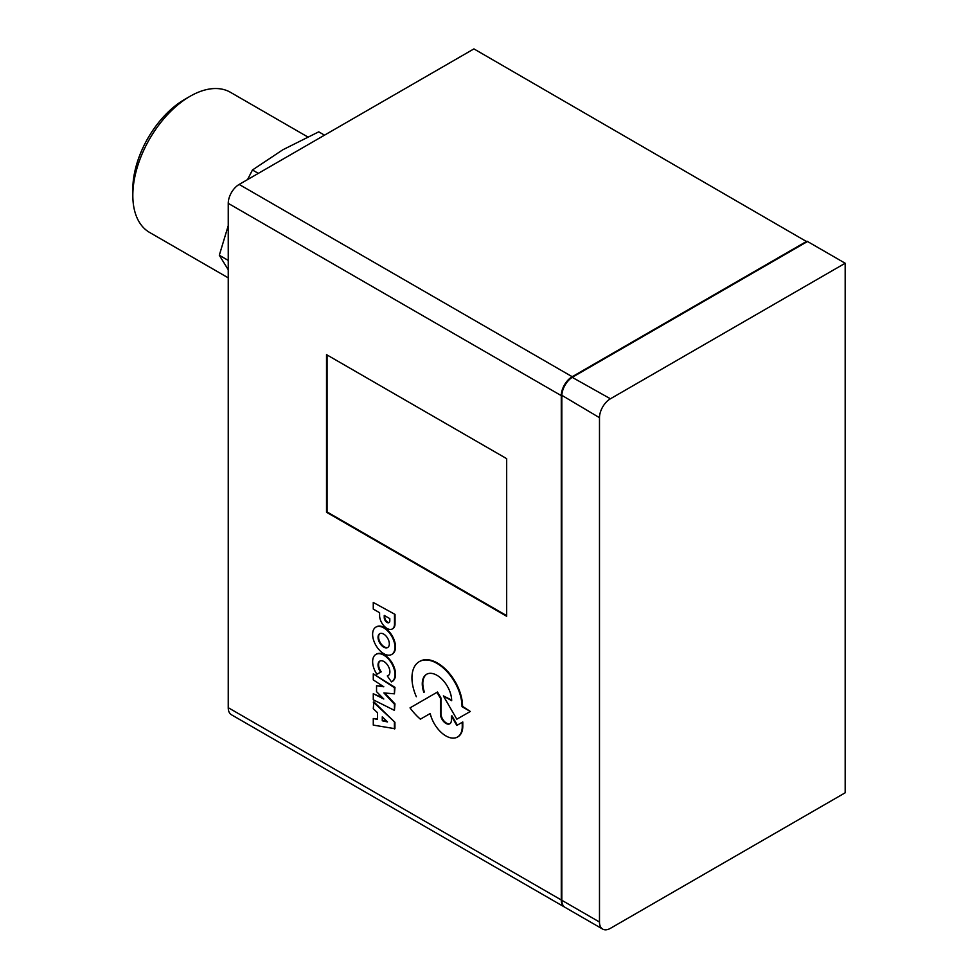 <?xml version="1.0" encoding="UTF-8"?>
<svg xmlns="http://www.w3.org/2000/svg" width="978" height="978" viewBox="0 0 978 978"><rect width="100%" height="100%" fill="white"/><g stroke="black" fill="none" stroke-linecap="round" stroke-linejoin="round"><path stroke-width="1.47" d="M845.175 263.241L807.51 241.493L572.741 377.031A15.44 8.912 120 0 0 561.824 395.943L561.824 900.286A15.44 8.912 120 0 0 565.027 907.352L602.692 929.1A15.44 8.912 120 0 0 610.419 928.33L845.175 792.791L845.175 263.241L610.419 398.779A15.44 8.912 120 0 0 599.49 417.692L599.49 922.034A15.44 8.912 120 0 0 602.692 929.1M599.49 417.692L561.824 395.308A14.67 8.472 -60 0 1 572.203 377.349L610.419 398.779M324.513 135.16L318.755 131.834L282.838 149.768L252.458 169.989L247.544 179.597M228.241 225.649L219.304 255.258L228.241 269.745M190.025 96.321L184.561 99.475A73.179 42.25 120 0 0 132.825 189.096L132.825 195.404A80.893 46.712 -60 0 1 190.025 96.321A80.893 46.712 -60 0 1 230.478 92.323L307.654 136.883M228.241 277.85L149.573 232.434A80.893 46.712 -60 0 1 132.825 195.404M258.326 173.375L252.458 169.989M228.241 260.417L219.304 255.258M806.96 241.81L473.927 48.9L239.158 184.439A15.44 8.912 120 0 0 228.241 203.351L228.241 707.693A15.44 8.912 120 0 0 231.444 714.759L564.477 907.034A15.44 8.912 -60 0 1 561.274 899.968L561.274 395.625A15.44 8.912 -60 0 1 572.203 376.713L239.158 184.439M806.96 241.175L572.203 376.713M395.026 614.392L373.266 602.46L395.026 614.392L395.026 623.891A10.526 6.076 60 0 1 392.85 628.634A10.526 6.076 60 0 1 392.569 628.781M373.278 718.512L373.278 725.101L394.929 728.696L394.929 722.277L373.828 701.825L373.278 708.732L377.508 712.693L377.508 719.429L373.278 718.512L377.508 719.001M376.175 626.959A15.795 9.12 60 0 1 376.444 626.788A15.795 9.12 60 0 1 384.342 627.57A15.795 9.12 60 0 1 394.66 641.495A15.795 9.12 60 0 1 392.239 654.148A15.795 9.12 60 0 1 391.958 654.306M410.577 707.571L437.521 692.008L440.968 697.986L440.968 713.585A7.751 4.474 -120 0 0 444.171 721.202A7.751 4.474 -120 0 0 450.039 723.61M457.716 736.899A23.179 13.374 60 0 0 457.997 736.74A23.179 13.374 60 0 0 462.79 726.556L462.79 721.972L456.824 725.431L451.384 716.116L451.934 715.81L457.374 725.114M373.278 673.83L394.978 687.375L394.427 693.842L394.427 687.693L373.278 673.83L373.278 679.906L383.804 686.788L376.542 685.761L376.542 691.654L383.804 699.001L373.278 693.732L373.278 699.796L394.427 710.37L394.427 704.197L383.865 692.925L394.427 693.842M384.782 692.999L394.978 703.879L394.427 710.37M373.278 693.732L382.655 697.84M376.542 685.761L383.046 686.287M380.051 660.994A8.374 4.829 -120 0 0 381.212 671.837L380.662 672.155A8.374 4.829 60 0 1 379.77 661.128A8.374 4.829 60 0 1 388.144 665.957A8.374 4.829 60 0 1 388.144 675.627A8.374 4.829 60 0 1 387.288 675.945L387.838 675.639A8.374 4.829 -120 0 0 388.4 675.456M376.188 654.258A15.807 9.132 60 0 1 376.457 654.086A15.807 9.132 60 0 1 392.264 663.218A15.807 9.132 60 0 1 392.264 681.47A15.807 9.132 60 0 1 392.056 681.58M426.848 674.123A20.795 12.005 -120 0 0 424.379 692.008L423.829 692.326A20.795 12.005 60 0 1 426.579 674.282A20.795 12.005 60 0 1 442.569 679.82A20.795 12.005 60 0 1 451.677 700.713L443.364 695.908L451.665 700.065M419.562 661.483A35.404 20.44 60 0 1 419.831 661.324A35.404 20.44 60 0 1 447.08 670.774A35.404 20.44 60 0 1 462.57 706.36L470.32 711.471L462.019 706.678A35.404 20.44 -120 0 0 446.543 671.091A35.404 20.44 -120 0 0 419.281 661.641A35.404 20.44 -120 0 0 416.335 696.715M506.677 616.274L326.518 512.264L326.518 354.647L506.677 458.67L506.677 616.274M384.244 615.419L389.806 618.622L389.806 620.81A3.936 2.274 60 0 1 388.987 622.619A3.936 2.274 60 0 1 385.968 621.58A3.936 2.274 60 0 1 384.244 617.631L384.244 615.419M384.794 615.724L384.794 617.314A3.936 2.274 -120 0 0 386.334 621.067A3.936 2.274 -120 0 0 389.244 622.424M373.266 602.46L373.266 609.062L379.598 612.717L379.598 615.639A10.526 6.076 -120 0 0 384.232 626.177A10.526 6.076 -120 0 0 392.3 628.952A10.526 6.076 -120 0 0 394.489 624.208L394.489 614.71M382.814 717.363L382.276 720.786L382.276 716.825L387.508 721.935L382.276 720.786M382.814 720.468L386.933 721.373M394.929 722.277L373.278 702.143M394.391 729.013L394.391 722.595M379.977 633.548A7.983 4.609 -120 0 0 379.097 640.015A7.983 4.609 -120 0 0 384.232 646.8A7.983 4.609 -120 0 0 387.936 647.338M383.682 647.118A7.983 4.609 60 0 1 378.474 640.089A7.983 4.609 60 0 1 379.696 633.695A7.983 4.609 60 0 1 387.679 638.304A7.983 4.609 60 0 1 387.679 647.509A7.983 4.609 60 0 1 383.682 647.118M383.792 653.683A15.795 9.12 -120 0 0 391.689 654.465A15.795 9.12 -120 0 0 394.11 641.812A15.795 9.12 -120 0 0 383.792 627.888A15.795 9.12 -120 0 0 375.894 627.106A15.795 9.12 -120 0 0 373.474 639.759A15.795 9.12 -120 0 0 383.792 653.683M437.521 692.008L410.026 707.876A44.927 25.941 -120 0 0 420.381 719.172L430.21 713.524A23.179 13.374 -120 0 0 457.447 737.057A23.179 13.374 -120 0 0 462.252 726.862L462.252 722.29M440.968 697.986L440.43 698.304L436.97 692.326M451.384 716.116L451.384 720.236A7.751 4.474 60 0 1 449.782 723.793A7.751 4.474 60 0 1 443.804 721.703A7.751 4.474 60 0 1 440.43 713.903L440.43 698.304M387.288 675.945L391.506 681.898A15.807 9.132 -120 0 0 391.713 681.776A15.807 9.132 -120 0 0 391.713 663.524A15.807 9.132 -120 0 0 375.907 654.404A15.807 9.132 -120 0 0 376.909 674.258L380.662 672.155M443.364 695.908L456.824 719.197L470.32 711.471M506.677 615.651L327.055 511.946L327.055 354.965M561.824 900.286L599.49 922.034M228.241 203.351L561.274 395.625M561.274 899.968L228.241 707.693"/></g></svg>
